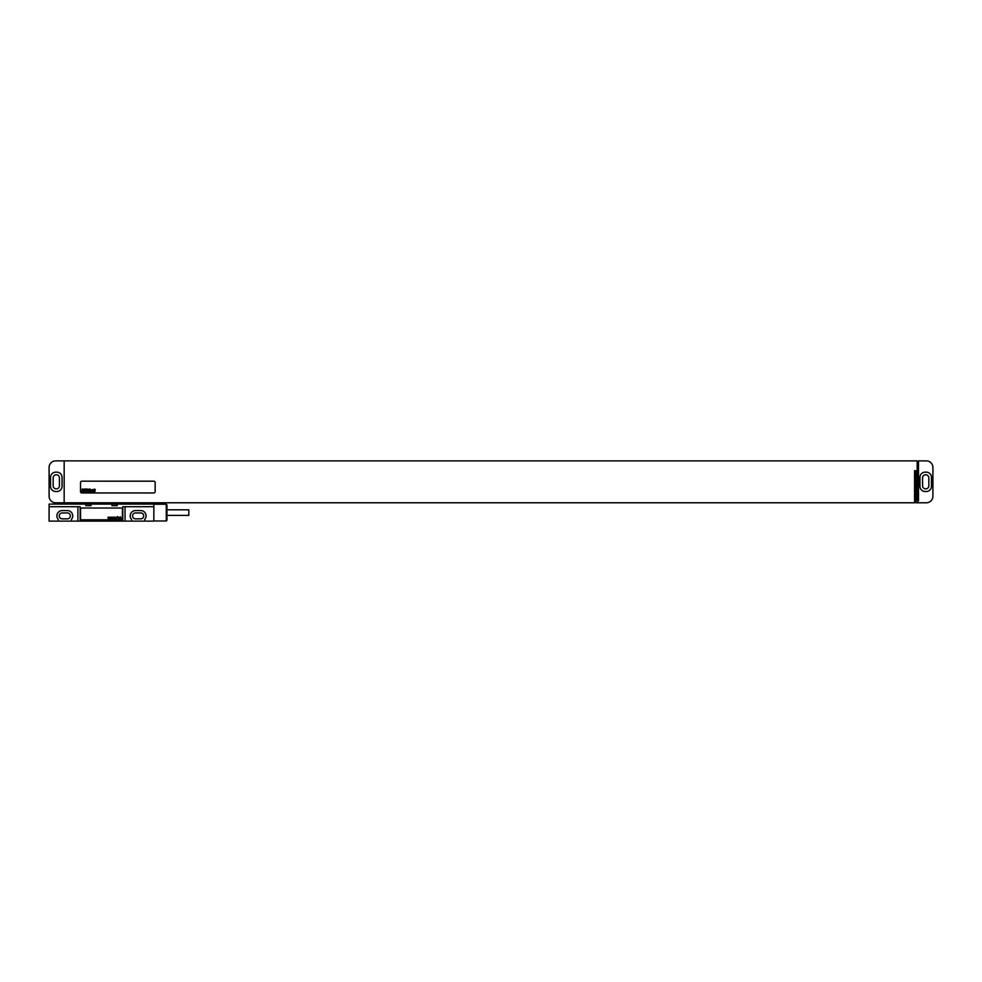 <?xml version="1.0" encoding="UTF-8"?>
<svg xmlns="http://www.w3.org/2000/svg" width="982" height="982" viewBox="0 0 982 982"><rect width="100%" height="100%" fill="white"/><g stroke="black" fill="none" stroke-linecap="round" stroke-linejoin="round"><path stroke-width="1.47" d="M64.161 502.784L55.643 502.784A6.543 6.543 0 0 1 49.1 496.241L49.1 467.432A6.543 6.543 0 0 1 55.643 460.889L917.188 460.889L917.188 500.82L918.501 500.82L918.501 460.889L926.357 460.889A6.543 6.543 0 0 1 932.9 467.432L932.9 496.241A6.543 6.543 0 0 1 926.357 502.784L915.875 502.784L915.875 470.709L914.573 470.709L914.573 502.784L64.161 502.784L64.161 460.889M55.778 472.146A5.241 5.241 0 0 0 50.536 477.387L50.536 486.286A5.241 5.241 0 0 0 55.778 491.528L56.821 491.528A5.241 5.241 0 0 0 62.062 486.286L62.062 477.387A5.241 5.241 0 0 0 56.821 472.146L55.778 472.146M53.163 477.903L53.163 485.759A3.142 3.142 0 0 0 56.305 488.901A3.142 3.142 0 0 0 59.448 485.759L59.448 477.903A3.142 3.142 0 0 0 56.305 474.76A3.142 3.142 0 0 0 53.163 477.903M922.552 477.903L922.552 485.759A3.142 3.142 0 0 0 925.695 488.901A3.142 3.142 0 0 0 928.837 485.759L928.837 477.903A3.142 3.142 0 0 0 925.695 474.76A3.142 3.142 0 0 0 922.552 477.903M919.938 486.286A5.241 5.241 0 0 0 925.179 491.528L926.222 491.528A5.241 5.241 0 0 0 931.464 486.286L931.464 477.387A5.241 5.241 0 0 0 926.222 472.146L925.179 472.146A5.241 5.241 0 0 0 919.938 477.387L919.938 486.286M917.839 502.784L917.839 500.82M81.837 481.18A1.313 1.313 0 0 0 80.524 482.493L80.524 491.651A1.313 1.313 0 0 0 81.837 492.964L153.843 492.964A1.313 1.313 0 0 0 155.156 491.651L155.156 482.493A1.313 1.313 0 0 0 153.843 481.18L81.837 481.18M49.1 521.111L153.843 521.111L153.843 504.097L49.1 504.097L49.1 521.111M85.765 504.097L85.765 505.669L90.995 505.669L90.995 504.097M111.948 504.097L111.948 505.669L117.189 505.669L117.189 504.097M122.787 521.111L122.787 506.712L153.843 506.712M49.1 506.712L80.168 506.712L80.168 521.111M125.045 506.712L125.045 521.111M71.355 521.111L71.355 519.441A5.303 5.303 0 0 0 67.427 510.579L62.197 510.579A5.303 5.303 0 0 0 58.269 519.441L58.269 521.111M77.909 506.712L77.909 521.111M144.685 521.111L144.685 519.441A5.303 5.303 0 0 0 140.757 510.579L135.516 510.579A5.303 5.303 0 0 0 131.588 519.441L131.588 521.111M62.197 512.935A2.946 2.946 0 0 0 59.251 515.881A2.946 2.946 0 0 0 62.197 518.827L67.427 518.827A2.946 2.946 0 0 0 70.373 515.881A2.946 2.946 0 0 0 67.427 512.935L62.197 512.935M135.516 512.935A2.946 2.946 0 0 0 132.57 515.881A2.946 2.946 0 0 0 135.516 518.827L140.757 518.827A2.946 2.946 0 0 0 143.703 515.881A2.946 2.946 0 0 0 140.757 512.935L135.516 512.935M166.289 504.22L166.289 520.988L166.94 520.325L166.94 504.883L166.289 504.22L153.843 504.22M166.94 509.793L188.802 509.793L188.802 515.415L166.94 515.415M122.419 509.327A1.313 1.313 0 0 0 121.117 508.025L81.837 508.025A1.313 1.313 0 0 0 80.524 509.327L80.524 518.496A1.313 1.313 0 0 0 81.837 519.809L121.117 519.809A1.313 1.313 0 0 0 122.419 518.496L122.419 509.327M82.684 489.38L82.537 490.178L82.684 489.38M82.292 489.036L81.837 491.651L82.476 490.57L82.869 491.651L83.212 489.134L82.292 489.036M84.477 489.539L83.605 489.11L83.175 491.589L84.022 491.589L84.477 489.539M84.783 489.036L84.317 491.651L85.324 490.043L85.495 489.036L84.783 489.036M86.306 489.036L85.851 491.651L86.563 491.651L87.03 489.036L86.306 489.036M87.238 489.036L86.772 491.651L87.238 489.036M87.901 490.656L88.515 489.588L87.41 491.258L88.159 491.589L87.901 490.656M88.883 489.036L88.429 491.651L88.969 490.644L89.362 491.651L89.693 489.515L89.043 490.3L88.883 489.036M89.976 489.036L89.89 491.663L89.976 489.036M91.351 490.006L90.565 489.527L90.184 491.651L91.351 490.006M91.878 489.908L91.682 491.368L91.878 489.908M91.486 489.92L91.621 491.663L92.357 489.588L91.486 489.92M93.45 490.006L92.639 489.527L92.271 491.651L93.032 489.822L93.155 491.651L93.45 490.006M93.744 489.515L93.364 491.651L93.744 489.515M94.432 489.036L93.965 491.651L94.505 490.644L94.91 491.651L95.242 489.515L94.591 490.3L94.432 489.036M108.032 517.158L108.155 518.496L108.56 517.575L109.014 518.496L109.333 517.158L108.892 518.079L108.032 517.158M109.874 517.158L109.996 518.496L110.401 517.575L110.856 518.496L111.175 517.158L110.733 518.079L109.874 517.158M111.715 517.158L111.838 518.496L112.243 517.575L112.697 518.496L113.016 517.158L112.574 518.079L111.715 517.158M114.084 518.496L114.612 517.158L113.875 517.158L114.084 518.496M115.152 517.489L116.171 517.33L114.943 517.404L116.048 518.165L115.029 518.324L116.171 518.373L115.152 517.489M117.189 518.496L117.644 516.532L116.576 517.158L117.189 518.496M119.816 518.496L119.608 517.281L118.54 517.33L119.522 517.489L118.662 518.41L119.816 518.496M119.522 517.784L118.748 518.25L119.522 517.784M121.044 518.324L120.467 516.827L121.044 518.324M152.247 504.097L152.247 502.784M140.512 504.097L140.512 502.784M137.775 504.097L137.775 502.784M97.905 504.097L97.905 502.784M95.168 504.097L95.168 502.784M83.433 504.097L83.433 502.784M152.541 504.097L152.541 502.784M83.139 504.097L83.139 502.784M153.843 520.988L166.289 520.988"/></g></svg>
